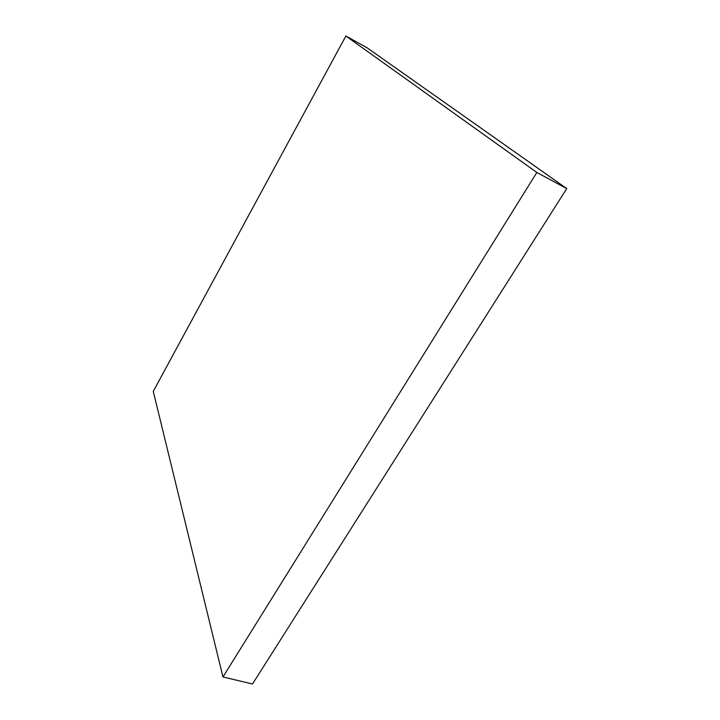 <?xml version="1.0" encoding="UTF-8"?>
<svg xmlns="http://www.w3.org/2000/svg" width="720" height="720" viewBox="0 0 720 720"><rect width="100%" height="100%" fill="white"/><g stroke="black" fill="none" stroke-linecap="round" stroke-linejoin="round"><path stroke-width="1.08" d="M252.495 684L222.957 676.962L536.841 172.458L566.739 188.586L252.495 684L566.739 188.586L536.841 172.458L345.879 36L367.002 47.736L566.739 188.586L367.002 47.736L345.879 36L153.261 391.374L222.957 676.962L252.495 684M222.957 676.962L536.841 172.458L345.879 36L153.261 391.374L222.957 676.962"/></g></svg>
